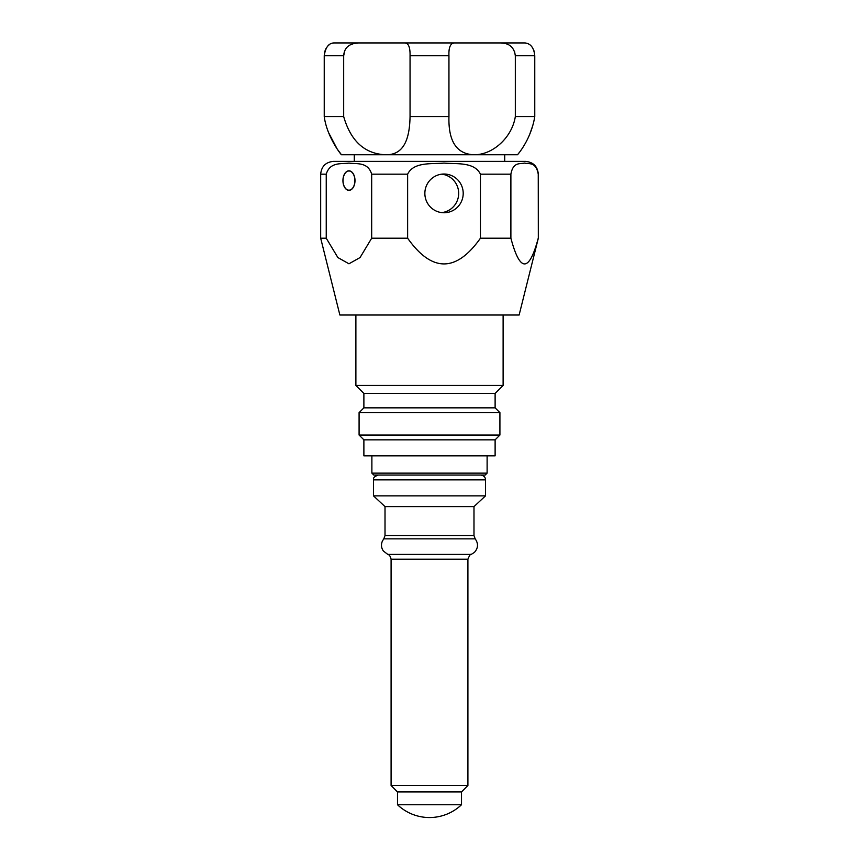 <?xml version="1.0" encoding="UTF-8"?>
<svg xmlns="http://www.w3.org/2000/svg" width="859" height="859" viewBox="0 0 859 859"><rect width="100%" height="100%" fill="white"/><g stroke="black" fill="none" stroke-linecap="round" stroke-linejoin="round"><path stroke-width="1.29" d="M495.117 439.84L363.883 439.84L363.883 455.85L495.117 455.85L495.117 439.84L499.917 435.041L499.917 412.642L359.083 412.642L359.083 435.041L499.917 435.041M359.083 412.642L363.883 407.842L495.117 407.842L499.917 412.642M363.883 407.842L363.883 393.433L495.117 393.433L503.116 385.433L503.116 315.017M363.883 393.433L355.884 385.433L503.116 385.433M371.679 238.201L360.061 257.55L348.958 263.799L337.866 257.55L326.237 238.201L320.675 238.201L339.874 315.017L519.126 315.017L538.325 238.201L538.325 174.184C537.573 166.41 533.299 162.136 525.525 161.374L333.475 161.374C325.701 162.136 321.427 166.41 320.675 174.184L326.237 174.184C330.006 161.621 341.517 164.187 348.958 163.092C356.41 164.187 367.92 161.621 371.679 174.184L371.679 238.201L407.628 238.201L407.628 174.184C413.662 161.621 432.109 164.187 444.028 163.092C455.957 164.187 474.404 161.621 480.439 174.184L480.439 238.201L510.89 238.201L510.89 174.184C513.156 161.621 520.092 164.187 524.57 163.092C529.058 164.187 535.984 161.621 538.249 174.184L538.325 238.201M538.249 238.201C529.133 272.486 520.006 272.486 510.89 238.201M480.439 238.201C456.172 272.486 431.894 272.486 407.628 238.201M326.237 238.201L326.237 174.184M354.992 180.583A9.76 6.034 90 0 1 348.958 190.344A9.76 6.034 90 0 1 342.934 180.583A9.76 6.034 90 0 1 348.958 170.823A9.76 6.034 90 0 1 354.992 180.583M463.205 193.382A19.36 19.166 -90 0 1 444.028 212.753A19.36 19.166 -90 0 1 424.861 193.382A19.36 19.166 -90 0 1 444.028 174.023A19.36 19.166 -90 0 1 463.205 193.382M441.762 212.613A19.36 19.166 90 0 0 441.762 174.162M519.674 152.032L517.526 154.749L473.513 154.749L504.716 154.749L504.716 161.374L354.284 161.374L354.284 154.749M473.513 154.749C456.473 153.836 448.28 141.112 448.946 116.566L448.946 55.749C448.602 47.707 450.331 43.433 454.121 42.95L500.432 42.95C509.269 43.09 514.24 47.363 515.325 55.749L515.325 116.566C512.157 137.268 492.808 155.264 473.513 154.749L341.474 154.749L337.19 149.037L328.675 132.78M343.675 116.566L343.675 55.749C344.255 47.707 349.226 43.433 358.568 42.95L404.879 42.95C408.508 43.09 410.226 47.363 410.054 55.749L410.054 116.566C409.646 137.268 404.804 155.264 385.487 154.749C364.699 153.836 350.762 141.112 343.675 116.566L324.23 116.566C326.978 137.225 341.495 155.275 341.474 154.749M324.53 118.263L324.272 116.792M344.91 50.348L343.675 55.749L324.23 55.749L324.23 116.566M517.526 154.749C517.29 154.953 531.012 139.985 534.77 116.566L534.77 55.749L515.325 55.749L514.562 51.465M532.548 126.252L529.756 134.208M534.77 55.749C533.976 47.857 530.733 43.594 525.053 42.95L500.432 42.95M517.526 42.95L347.562 42.95M533.901 50.595L534.223 51.637M448.946 116.566L410.054 116.566M358.568 42.95L333.947 42.95C328.739 43.09 325.497 47.363 324.23 55.749M324.23 55.695L324.852 51.379M324.949 51.068L326.044 48.48M327.515 46.311L329.673 44.346M333.936 42.95L341.474 42.95M534.77 116.566L515.325 116.566M354.896 180.583A9.599 5.938 90 0 1 348.958 190.183A9.599 5.938 90 0 1 343.031 180.583A9.599 5.938 90 0 1 348.958 170.984A9.599 5.938 90 0 1 354.896 180.583M487.117 455.85L487.117 473.137L371.883 473.137L371.883 455.85M371.883 473.137L373.805 475.048L485.195 475.048L487.117 473.137M385.015 506.606L473.985 506.606L473.985 535.565L385.015 535.565L385.015 506.606L373.482 495.858L485.518 495.858L485.518 479.859C485.442 477.153 483.842 475.553 480.707 475.048M397.492 804.733A46.407 46.407 0 0 0 461.508 804.733L397.492 804.733L397.492 791.934L391.092 785.523L467.908 785.523L467.908 559.198L391.092 559.198C389.685 553.819 388.021 554.893 387.806 554.42L471.194 554.42C470.635 553.722 469.54 555.311 467.908 559.198M397.492 791.934L461.508 791.934L467.908 785.523M480.439 174.184L510.89 174.184M371.679 174.184L407.628 174.184M410.054 55.749L448.946 55.749M373.482 495.858L373.482 479.859L485.518 479.859M385.015 535.565L383.801 538.861L475.199 538.861C478.517 543.607 478.238 548.139 474.361 552.444L471.194 554.42M363.883 439.84L359.083 435.041M495.117 407.842L495.117 393.433M355.884 385.433L355.884 315.017M320.675 238.201L320.675 174.184M350.053 170.984L348.958 170.984M350.053 190.183L348.958 190.183M373.482 479.859C374.159 479.182 371.636 477.529 378.293 475.048M473.985 506.606L485.518 495.858M473.985 535.565L475.199 538.861M383.801 538.861L382.438 540.987C380.913 544.52 381.235 547.87 383.393 551.038L387.806 554.42M391.092 785.523L391.092 559.198M461.508 804.733L461.508 791.934"/></g></svg>
